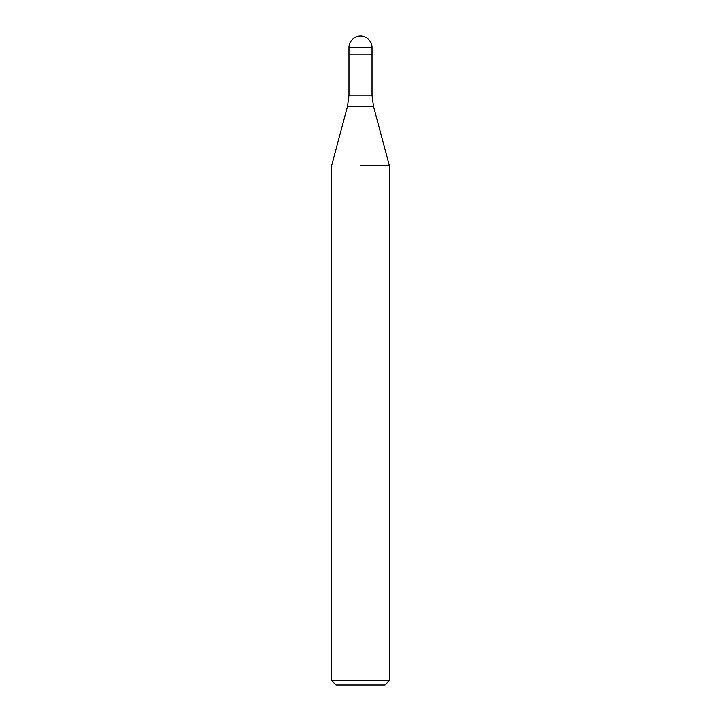 <?xml version="1.0" encoding="UTF-8"?>
<svg xmlns="http://www.w3.org/2000/svg" width="721" height="721" viewBox="0 0 721 721"><rect width="100%" height="100%" fill="white"/><g stroke="black" fill="none" stroke-linecap="round" stroke-linejoin="round"><path stroke-width="1.08" d="M360.5 54.796L372.036 54.796L372.036 95.172L373.505 106.366L389.34 165.442L389.34 680.624L331.66 680.624L335.986 684.95L385.014 684.95L389.34 680.624M360.5 165.442L389.34 165.442L360.5 165.442M348.964 47.586L348.964 54.796L372.036 54.796L372.036 47.586A11.536 11.536 0 0 0 360.5 36.05A11.536 11.536 0 0 0 348.964 47.586L372.036 47.586M373.505 106.366L347.495 106.366L348.964 95.172L372.036 95.172M347.495 106.366L331.66 165.442L331.66 680.624M348.964 54.796L348.964 95.172"/></g></svg>
